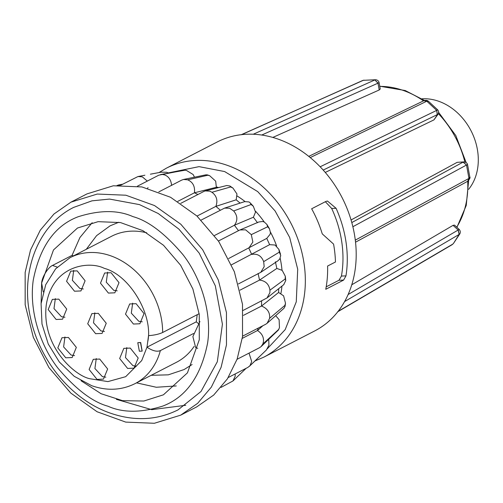 <?xml version="1.0" encoding="UTF-8"?>
<svg xmlns="http://www.w3.org/2000/svg" width="503" height="503" viewBox="0 0 503 503"><rect width="100%" height="100%" fill="white"/><g stroke="black" fill="none" stroke-linecap="round" stroke-linejoin="round"><path stroke-width="0.75" d="M139.507 204.614L109.56 199.075L91.974 200.842L73.645 207.406C37.411 225.344 19.755 273.035 30.765 318.915C39.926 361.317 72.149 399.86 109.906 412.988C134.056 421.42 156.747 420.395 177.974 409.914L200.98 391.523L217.315 361.751L222.42 324.196L215.322 285.817L199.182 253.097L178.842 229.072L158.231 213.517L139.507 204.614M193.561 333.502L160.363 350.604C156.949 352.006 152.491 350.868 146.983 347.189L148.542 335.639C154.239 335.243 158.942 334.199 162.658 332.496A70.873 56.971 62.7 0 0 111.031 255.926A70.873 56.971 62.7 0 0 70.049 257.662L111.521 236.297A70.873 56.971 62.7 0 1 146.731 232.801M198.276 323.454L196.264 321.851L146.983 347.189L141.714 360.588L125.687 376.678L107.919 381.601L89.71 378.696C74.57 375.578 41.535 346.353 46.219 305.258C52.287 264.666 89.685 260.774 104.24 268.332C129.673 274.896 153.591 315.287 147.731 341.77M323.209 170.071L438.025 114.269L433.97 119.871L325.271 172.435M351.056 219.974L457.145 162.343L463.911 161.891M351.76 284.792L453.09 225.338L454.542 225.118L459.214 229.45C460.346 230.732 460.572 232.166 459.887 233.769L459.887 233.769M335.451 261.994A106.309 85.453 -117.3 0 0 333.571 244.093L322.266 233.889A106.309 85.453 -117.3 0 0 311.653 208.776L325.925 201.426L327.459 201.037L336.086 208.299A106.309 85.453 62.7 0 1 345.97 275.889L343.606 280.096L325.762 289.288A106.309 85.453 -117.3 0 0 327.598 266.037L335.451 261.994M310.244 157.584A106.309 85.453 -117.3 0 0 278.756 139.344A106.309 85.453 -117.3 0 0 253.267 134.238A106.309 85.453 -117.3 0 0 241.685 134.634A106.309 85.453 -117.3 0 0 217.283 141.953L166.424 168.153A106.309 85.453 62.7 0 1 227.897 165.55A106.309 85.453 62.7 0 1 303.284 258.919A106.309 85.453 62.7 0 1 263.792 357.161L314.652 330.961A106.309 85.453 -117.3 0 0 338.117 311.344A106.309 85.453 -117.3 0 0 344.586 301.58A106.309 85.453 -117.3 0 0 355.3 240.138A106.309 85.453 -117.3 0 0 352.867 226.734A106.309 85.453 -117.3 0 0 320.153 166.782A106.309 85.453 -117.3 0 0 310.244 157.584L426.808 101.197L436.711 110.396L437.27 114.891L433.97 119.871M468.607 189.361A53.997 43.403 -117.3 0 0 438.962 101.361A53.997 43.403 -117.3 0 0 421.954 98.808M237.089 195.969A82.366 66.207 62.7 0 1 245.005 201.527M255.53 211.235A82.366 66.207 62.7 0 1 264.207 221.968L262.528 221.49L258.838 221.974L239.428 230.192L218.421 241.012M270.444 232.097A82.366 66.207 62.7 0 1 276.637 246.017M280.177 258.316A82.366 66.207 62.7 0 1 282.001 270.23M281.957 286.088A82.366 66.207 62.7 0 1 280.894 293.501M120.997 185.085L117.086 185.387M147.316 181.093L142.305 176.836L137.96 176.547L120.827 185.167M144.858 175.233L137.96 176.547M168.706 173.026L166.506 172.265L161.149 172.171L150.384 174.189M171.592 185.431C171.089 180.049 168.769 176.547 164.638 174.925L162.412 174.453L158.778 175.189L137.489 186.154M194.479 177.201L193.152 174.528L186.424 170.41L184.972 170.209L160.62 174.554M162.412 174.453L184.129 170.203M197.918 194.51L194.447 192.787C195.114 186.374 192.85 182.048 187.663 179.823L183.494 179.47L181.721 180.099L158.822 191.894M187.644 179.816L207.846 175.245L207.399 174.887L205.991 174.811L183.494 179.47M220.339 210.185L215.881 206.368C217.994 200.546 216.686 195.849 211.945 192.272L209.801 191.165L205.318 190.907L203.753 191.505M240.088 203.105L236.196 199.804L236.957 193.969L232.971 188.084L230.682 186.946L229.877 185.991L226.784 185.519L205.318 190.907M238.523 230.739L234.423 225.243C237.881 220.421 237.623 215.661 233.662 210.964L229.582 208.229L224.564 208.116L201.162 220.062M257.498 222.728L253.393 217.233L255.524 212.09L253.317 206.243L251.091 204.52L250.142 202.828L249.029 201.948L244.691 201.615L224.564 208.116M238.378 283.937L260.755 272.343L264.182 266.647L263.673 261.648C261.434 255.857 257.442 253.443 251.695 254.405L248.822 248.124L252.852 242.044L251.305 234.631L245.615 229.827L239.937 229.953M221.043 387.411L232.971 380.947L235.184 376.238L235.165 373.955M260.761 272.349L277.958 260.774L279.725 259.051L280.743 255.505L279.297 252.154L278.895 249.394L275.022 245.024L269.639 244.659L266.766 238.384L270.111 234.291L270.444 232.493L269.457 228.777L267.671 226.759L266.873 224.407L264.213 221.974M251.305 234.631L267.671 226.759M228.255 377.514L247.847 367.423L249.978 365.694L251.689 361.544L249.029 353.125M266.395 349.975L268.935 345.221L268.747 339.368M263.673 261.648L279.297 252.154M237.07 359.287L259.529 347.711L261.101 346.586L262.836 344.039L263.44 341.763C263.912 337.205 261.937 333.451 257.511 330.509L258.19 328.132M261.107 346.592L278.517 329.905L279.461 327.516L279.115 319.682L275.694 315.658M262.931 325.686L257.511 330.509L242.283 338.356M243.138 310.414L267.024 297.952L269.91 292.658L269.929 290.181C269.004 284.182 265.54 280.819 259.542 280.089L258.089 273.462M283.717 284.685L285.754 280.511L285.182 278.97L285.302 276.222L282.214 270.381L276.845 268.445L275.393 261.818M269.929 290.181L285.182 278.97M265.659 324.284L267.124 323.278L269.646 318.28C270.08 312.464 267.37 308.389 261.522 306.05L278.624 292.469L278.712 288.665M267.124 323.278L283.95 308.308L285.069 306.314L284.912 305.384L269.646 318.267M284.912 305.384L285.484 303.158L283.604 295.846L278.624 292.469M185.77 405.267L151.736 409.662L116.375 399.338M180.678 415.164L154.358 423.275L125.731 422.105L97.11 411.768L70.81 393.095L48.954 367.592L33.324 337.318L25.169 304.73L25.15 272.456L30.538 249.978L40.284 230.185L53.966 214.001L70.942 202.162L97.261 194.051L125.888 195.214L154.509 205.551L180.81 224.225L202.665 249.733L218.296 280.008L226.451 312.596L226.469 344.863L221.081 367.347L211.335 387.134L197.654 403.318L180.678 415.164L196.736 406.889L213.712 395.044L227.394 378.866L237.146 359.073L242.528 336.589L242.509 304.321L234.354 271.733L218.723 241.459L196.874 215.95L170.574 197.277L141.953 186.94L113.326 185.777L87.006 193.888L70.942 202.156M162.658 332.496L199.163 313.69M140.507 342.612L142.104 351.125L139.369 351.245L137.778 342.725L140.507 342.612M137.847 342.694L140.689 342.518L142.173 351.094M95.633 333.69L87.711 323.769L91.873 313.614L98.311 313.344L106.24 323.266L102.078 333.42L95.633 333.69M94.847 312.816L93.514 322.813L100.99 330.93L104.454 331.458M127.592 368.429L119.664 358.507L123.826 348.353L130.271 348.082L138.193 358.004L134.031 368.158L127.592 368.429M126.8 347.554L125.473 357.558L132.943 365.675L136.407 366.203M65.73 357.803L57.807 347.887L61.97 337.733L68.414 337.456L76.337 347.378L72.174 357.532L65.73 357.803M64.944 336.928L63.611 346.932L71.086 355.049L74.551 355.577M56.116 319.474L48.194 309.552L52.356 299.398L58.794 299.128L66.717 309.049L62.554 319.204L56.116 319.474M55.33 298.6L53.997 308.603L61.473 316.714L64.937 317.248M74.501 291.218L66.578 281.296L70.741 271.142L77.179 270.865L85.101 280.787L80.939 290.941L74.501 291.218M73.708 270.337L72.382 280.341L79.851 288.458L83.322 288.986M108.409 293.079L100.481 283.158L104.643 273.003L111.088 272.733L119.01 282.655L114.847 292.809L108.409 293.079M107.617 272.205L106.284 282.202L113.76 290.319L117.224 290.847M133.433 324.039L125.511 314.117L129.673 303.963L136.112 303.693L144.034 313.608L139.872 323.762L133.433 324.039M132.647 303.158L131.314 313.162L138.79 321.279L142.255 321.807M97.041 379.4L89.119 369.479L93.281 359.324L99.72 359.054L107.642 368.969L103.48 379.124L97.041 379.4M96.255 358.52L94.922 368.523L102.398 376.64L105.863 377.168M261.73 135.037L379.105 82.668L380.249 88.962L379.218 89.974L272.821 137.432M453.09 225.338L458.139 230.034L459.214 229.45M453.461 243.458L459.88 233.769L459.132 234.429L458.139 230.034L348.114 294.538M457.145 162.343L463.904 161.891C466.155 162.299 467.381 163.236 467.576 164.701L466.52 165.015L468.947 178.42L467.601 181.332L355.533 242.195M463.175 162.079L466.52 165.015L463.049 162.142L351.798 222.559M452.078 244.722L337.475 311.91M452.128 244.691L453.404 243.54L459.189 234.398L458.264 229.972M456.743 227.155A87.773 70.552 -117.3 0 0 467.721 181.269L469.783 176.886C470.462 177.458 469.808 178.892 467.828 181.206M437.39 114.829L436.711 110.396L437.616 109.792C438.742 111.037 438.88 112.527 438.038 114.269L438.031 114.269M437.616 109.792L428.575 101.399L424.042 100.619C425.972 100.097 427.481 100.355 428.569 101.392M308.76 156.376L423.809 100.719L426.745 101.222M378.099 83.077L374.829 79.958L377.973 83.133L379.218 89.974M375.735 79.732L363.317 80.323L375.735 79.732C377.621 80.059 378.746 81.04 379.111 82.668M362.644 80.511L241.685 134.634M241.019 134.817L363.248 80.354M326.202 286.842L338.997 280.253L341.43 276.046A101.241 81.385 -117.3 0 0 331.678 208.449L325.353 201.722M216.397 186.946A82.366 66.207 62.7 0 1 218.616 187.569M217.503 187.852L216.34 187.292L215.686 181.155L209.663 175.698L207.846 175.245M249.978 365.694L266.458 349.918L249.413 366.303M177.741 201.395L194.447 192.787L216.34 187.292M211.945 192.272L230.682 186.946M197.019 216.083L215.881 206.368L236.196 199.804M233.662 210.964L251.091 204.52M214.504 235.505L234.423 225.243L253.393 217.233M228.62 258.536L266.766 238.384M231.531 264.798L269.639 244.659M262.836 344.039L278.517 329.591M239.981 290.168L259.542 280.089L276.845 268.445M261.61 300.901L261.522 306.05L243.439 315.368M81.058 380.758L101.09 393.73L122.537 400.658L143.839 401.029L163.418 394.817L187.43 372.874L199.282 339.77L199.27 314.501L192.882 288.98L180.64 265.27L163.532 245.294L142.934 230.676L120.519 222.578L98.104 221.666L77.493 228.016L53.481 249.966L41.63 283.07L41.127 303.221M92.181 222.703L79.914 237.535L72.048 255.373L52.526 265.433C48.684 266.923 42.133 276.292 41.63 283.07L43.239 291.891M136.539 382.858L156.32 387.26L176.27 385.946M199.911 321.511L192.882 336.589L195.654 347.579L197.729 348.328M72.048 255.373L73.495 255.889M194.108 346.422A70.873 56.971 62.7 0 1 176.434 362.305L134.961 383.67A70.873 56.971 62.7 0 0 160.363 350.604M197.207 314.702L196.264 321.851M423.501 100.87A87.773 70.552 -117.3 0 0 403.884 90.666A87.773 70.552 -117.3 0 0 379.784 86.397M147.517 188.229L148.058 187.65M168.404 172.887L199.062 166.644L224.608 171.548L257.731 191.612L275.11 210.971L289.671 237.454L297.707 269.237L296.273 301.813L285.182 329.616L267.269 348.824M107.975 406.217C92.653 402.029 76.047 389.441 58.159 368.441C41.347 347.158 28.684 312.118 33.267 280.058C39.844 246.715 54.796 225.614 78.128 216.762C99.676 209.952 117.947 209.902 132.937 216.623C148.259 220.804 164.865 233.398 182.752 254.399C199.565 275.675 212.228 310.722 207.645 342.782C201.068 376.125 186.116 397.219 162.79 406.072C141.236 412.888 122.965 412.932 107.975 406.217M464.879 161.997A87.773 70.552 -117.3 0 0 438.365 113.628M338.117 311.344L452.662 244.194M459.132 234.429L344.586 301.58M355.3 240.138L468.89 178.452M466.457 165.047L352.867 226.734M320.153 166.782L436.648 110.427M253.267 134.238L374.829 79.958M338.997 280.253L343.606 280.096M341.43 276.046L345.97 275.889M331.678 208.449L336.086 208.299M57.241 267.124L52.526 265.433M379.752 86.214L405.236 90.54L424.469 100.468M166.424 168.153L159.011 172.567M118.809 222.257L110.107 225.828L96.582 235.649L86.283 249.299M70.049 257.662L55.651 268.816L45.729 284.673L41.089 303.649L41.994 324.026L48.269 344.058L59.335 362.009L74.224 376.313L91.703 385.694C106.944 391.032 121.368 390.353 134.961 383.67M118.249 185.041L122.757 184.18M192.102 364.524L184.136 369.535L168.291 374.842L151.196 375.307M438.622 112.358L455.8 135.533L466.155 162.576M468.633 180.533L466.231 205.494L456.925 227.325M469.783 176.886L467.583 164.707M362.701 80.486L364.046 80.134M254.958 360.972L263.792 357.161M184.079 170.152L184.972 170.209M209.663 175.698L207.399 174.887M232.971 188.091L229.877 185.991M250.142 202.828L253.317 206.243M269.457 228.777L266.873 224.407M278.895 249.394L280.473 254.097M285.302 276.222L285.754 280.511M285.484 303.146L285.069 306.314M279.178 328.302L278.511 329.905M232.977 380.953L246.118 368.315M267.018 297.958L283.918 284.535M265.666 324.278L242.584 336.167M203.784 191.486L180.778 203.338"/></g></svg>
